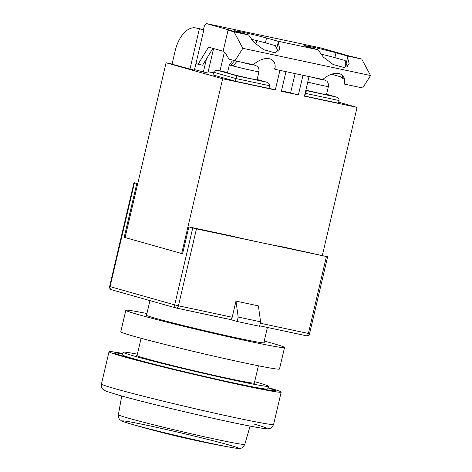 <?xml version="1.0" encoding="UTF-8"?>
<svg xmlns="http://www.w3.org/2000/svg" width="472" height="472" viewBox="0 0 472 472"><rect width="100%" height="100%" fill="white"/><g stroke="black" fill="none" stroke-linecap="round" stroke-linejoin="round"><path stroke-width="0.71" d="M263.883 342.412A60.788 1.847 -166.8 0 1 264.367 342.778A60.788 1.847 -166.8 0 1 222.094 334.678A60.788 1.847 -166.8 0 1 155.896 318.399A60.788 1.847 -166.8 0 1 146.001 315.019A60.788 1.847 -166.8 0 1 146.597 314.901M264.208 341.032A81.508 2.478 -166.8 0 1 271.276 342.979A81.508 2.478 -166.8 0 1 284.545 347.51A81.508 2.478 -166.8 0 1 227.858 336.648A81.508 2.478 -166.8 0 1 139.093 314.818A81.508 2.478 -166.8 0 1 125.829 310.287A81.508 2.478 -166.8 0 1 146.922 313.52M284.545 347.51L279.495 369.021A81.508 2.478 -166.8 0 1 222.813 358.159A81.508 2.478 -166.8 0 1 134.048 336.329A81.508 2.478 -166.8 0 1 120.785 331.798L125.829 310.287M267.966 387.943A82.063 2.496 -166.8 0 1 274.987 390.663A82.063 2.496 -166.8 0 1 217.922 379.724A82.063 2.496 -166.8 0 1 128.555 357.746A82.063 2.496 -166.8 0 1 115.197 353.18A82.063 2.496 -166.8 0 1 122.702 353.876M122.714 353.817A82.895 2.519 13.2 0 0 114.395 352.991A82.895 2.519 13.2 0 0 127.882 357.605A82.895 2.519 13.2 0 0 218.152 379.801A82.895 2.519 13.2 0 0 275.796 390.851A82.895 2.519 13.2 0 0 267.978 387.89M122.791 353.481A88.417 2.684 13.2 0 0 109.014 351.728A88.417 2.684 13.2 0 0 123.398 356.649A88.417 2.684 13.2 0 0 219.686 380.326A88.417 2.684 13.2 0 0 281.176 392.114A88.417 2.684 13.2 0 0 268.055 387.553M137.14 355.233A60.788 1.847 13.2 0 0 136.544 355.351A60.788 1.847 13.2 0 0 146.438 358.732A60.788 1.847 13.2 0 0 212.636 375.01A60.788 1.847 13.2 0 0 254.909 383.111A60.788 1.847 13.2 0 0 254.426 382.745M137.387 354.177A74.605 2.266 13.2 0 0 123.092 352.195A74.605 2.266 13.2 0 0 135.234 356.348A74.605 2.266 13.2 0 0 216.477 376.326A74.605 2.266 13.2 0 0 268.356 386.267A74.605 2.266 13.2 0 0 256.219 382.119A74.605 2.266 13.2 0 0 254.673 381.683M123.092 352.195L122.46 354.885A74.605 2.266 13.2 0 0 134.603 359.033A74.605 2.266 13.2 0 0 215.846 379.016A74.605 2.266 13.2 0 0 267.724 388.957L268.356 386.267M137.765 183.449L133.965 182.688L136.797 183.514L124.189 237.292L182.558 253.783L188.865 226.896L229.433 235.534A62.168 1.888 13.2 0 0 282.722 246.885L327.615 256.78L309.573 333.68L308.375 333.468A2.761 1.546 102 0 1 306.31 335.751A2.761 1.546 102 0 1 306.257 335.734L259.653 325.81L306.31 335.751A2.761 2.761 0 0 0 309.573 333.68M188.865 226.896L196.464 228.885L178.428 305.785L232.2 317.243A2.761 1.546 102 0 1 230.454 319.532L176.422 308.08M134.42 182.841L110.076 286.628L174.699 304.888A2.761 2.289 -74.2 0 0 176.192 308.027A2.761 2.289 -74.2 0 0 176.31 308.057A2.761 1.546 -78 0 0 176.363 308.068L227.958 319.06M230.454 319.532L237.139 321.503L259.541 326.276L260.591 321.815L238.183 317.042L237.139 321.503M196.464 228.885L327.615 256.78M232.2 317.243L235.982 301.106L258.39 305.88L260.591 321.815M136.797 183.514L137.706 183.708M125.092 237.487L124.189 237.292M238.183 317.042L235.982 301.106M339.055 100.518L305.449 93.362L304.818 96.052L338.424 103.209L339.055 100.518C339.197 98.843 338.164 97.645 335.952 96.931L326.577 94.282L336.158 96.984L306.829 90.73C306.334 90.866 305.874 91.745 305.449 93.362L305.118 93.267M304.487 95.958L304.818 96.052M315.379 77.915L322.453 79.915L321.638 79.449L322.86 79.432M318.736 78.629L321.638 79.449M307.738 82.093A15.198 0.46 -166.8 0 0 328.4 86.5C328.896 82.576 326.648 81.025 326.636 81.048L323.644 79.597M305.844 90.158A15.198 0.46 13.2 0 0 326.506 94.565L328.4 86.5M234.065 60.528L232.212 61.106L229.357 64.764A15.198 0.46 13.2 0 0 230.826 65.319A15.198 0.46 13.2 0 0 231.829 65.608A15.198 0.46 13.2 0 0 233.062 65.95L236.714 61.667M233.062 65.95A15.198 0.46 13.2 0 0 249.34 69.897A15.198 0.46 13.2 0 0 258.945 71.703L257.057 79.774A15.198 0.46 -166.8 0 1 246.484 77.744A15.198 0.46 -166.8 0 1 229.935 73.679A15.198 0.46 -166.8 0 1 227.463 72.83L229.357 64.764M249.281 63.832L252.998 65.124L240.484 61.962M253.405 64.64L257.187 66.257C257.193 66.227 259.441 67.779 258.945 71.703M245.924 63.118L248.821 63.938M233.097 65.803L230.826 65.319L234.195 61.142M213.657 72.257L213.025 74.942L235.363 81.255L235.994 78.564C236.425 76.948 236.885 76.069 237.375 75.933L218.017 70.464L227.545 72.493L218.017 70.464C215.728 70.092 214.276 70.694 213.657 72.257L235.994 78.564L269.6 85.727L268.969 88.411L235.363 81.255M257.122 79.491L266.704 82.193L257.122 79.485M237.375 75.933L266.503 82.14C268.71 82.854 269.742 84.045 269.6 85.727M213.586 48.539L207.833 73.071L194.529 69.626M196.393 28.078A27.63 15.452 -78 0 0 195.839 27.942A27.63 15.452 -78 0 0 175.195 50.764L172.038 64.204L194.387 70.21L203.851 29.878L196.393 28.078L203.851 29.878M309.036 76.564L304.434 96.176L357.086 107.392L338.66 102.188M166.073 62.77L125.08 237.546L181.667 253.529L222.66 78.759L166.073 62.77L172.079 64.05M208.146 71.732L213.515 72.877M222.66 78.759L275.306 89.969L269.022 88.193M302.983 75.272L298.387 94.89L281.359 91.261L285.955 71.644M279.908 70.358L275.306 89.969M181.667 253.529L182.57 253.724M322.382 255.334L357.086 107.392M224.395 52.062L219.982 70.883M256.727 40.586L255.871 44.209M298.387 94.89L281.477 90.748M290.64 92.701L295.124 73.597M199.367 28.922L189.909 69.254M195.839 27.942L200.323 28.898A27.63 15.452 102 0 1 200.871 29.034M206.465 58.852L203.349 72.116M251.275 39.276A17.96 0.543 13.2 0 1 265.4 42.834L275.731 45.754L275.607 46.291L276.775 48.48L278.256 42.179L277.701 41.152L318.028 49.743L306.865 46.586A17.96 0.543 -166.8 0 1 303.938 45.589A17.96 0.543 -166.8 0 1 311.744 46.952A17.96 0.543 -166.8 0 1 335.987 52.793L347.156 55.944L361.717 59.047L349.044 55.932L320.748 47.938L206.488 23.6L204.364 25.866L203.456 29.765M277.701 41.152L266.532 37.996A17.96 0.543 13.2 0 0 242.295 32.161A17.96 0.543 13.2 0 0 234.484 30.792A17.96 0.543 13.2 0 0 237.41 31.789L248.579 34.946L253.895 42.309L263.659 49.696L274.798 52.793L279.778 49.141L278.256 42.179M274.975 67.649L274.438 68.947A17.96 0.543 13.2 0 1 274.881 69.118M234.968 60.788L242.85 48.321L234.012 31.842L228.059 30.161L223.014 51.672L224.802 52.18L229.014 59.1L234.968 60.788L253.328 64.694C264.827 54.663 277.276 57.319 274.863 69.284L322.783 79.491C334.282 69.461 346.731 72.11 344.312 84.075L362.673 87.987L370.555 75.526L361.717 59.047M318.028 49.743L323.349 57.106L333.108 64.493L344.253 67.584L349.233 63.938L347.156 55.944M234.012 31.842L248.579 34.946M242.85 48.321L370.555 75.526M228.059 30.161L234.779 31.594L206.488 23.6M276.775 48.48L278.102 51.702M347.557 66.499L345.062 61.089L345.185 60.552L334.854 57.631L335.987 52.793M320.73 54.074A17.96 0.543 -166.8 0 1 334.854 57.631M331.639 74.263L341.303 76.995L342.218 78.499L342.837 75.856M344.135 78.907L342.218 78.499M195.933 63.626L198.116 64.239L208.547 47.117L223.114 51.236M344.79 67.525L345.923 62.705M212.866 48.339L202.6 65.195L198.116 64.239M273.607 424.375C271.435 429.178 269.819 428.187 268.727 428.718C267.046 428.912 266.173 428.936 256.921 427.384C230.46 422.853 149.016 403.867 118.808 395.188L106.188 391.223L103.822 390.014C103.144 389.087 101.25 389.241 101.445 383.996A88.417 2.684 13.2 0 0 115.835 388.916A88.417 2.684 13.2 0 0 212.123 412.593A88.417 2.684 13.2 0 0 273.607 424.375L281.176 392.114M253.836 423.986A82.895 2.519 -166.8 0 1 230.666 422.127A82.895 2.519 -166.8 0 1 119.05 395.247M129.18 423.502A946.702 946.702 0 0 0 231.203 447.432A59.749 1.817 -166.8 0 1 130.455 423.874A59.749 1.817 -166.8 0 1 179.507 432.547A59.749 1.817 -166.8 0 1 231.203 447.432A59.749 1.817 -166.8 0 1 212.589 443.715A59.749 1.817 -166.8 0 1 131.942 424.298A59.749 1.817 -166.8 0 1 129.18 423.502L129.18 423.502C124.236 422.056 121.493 421.053 120.956 420.505C120.661 419.791 118.637 420.458 118.378 414.717A64.918 1.971 13.2 0 0 128.945 418.322A64.918 1.971 13.2 0 0 199.591 435.697A64.918 1.971 13.2 0 0 244.785 444.364L250.107 426.116M260.261 323.22L308.375 333.468L326.412 256.567M111.681 289.796A2.761 2.289 -74.2 0 1 111.563 289.767L176.192 308.027A2.761 2.761 0 0 0 176.363 308.068A2.761 1.546 -78 0 0 178.428 305.785L174.699 304.888L192.735 227.988M110.076 286.628L109.622 286.474A2.761 2.761 0 0 0 111.563 289.767A2.761 2.289 -74.2 0 1 110.076 286.628M305.779 90.435L306.829 90.73M309.933 76.753L318.276 78.735M254.19 64.806L252.184 64.652M265.4 42.834L266.532 37.996M346.23 63.272L347.711 56.976M115.121 353.528L115.197 353.18M149.948 300.611L146.485 315.384M141.116 338.282L137.028 355.717M267.394 327.462L263.771 342.896M258.402 365.788L254.314 383.229M274.91 391.005L274.987 390.663M101.445 383.996L109.014 351.728M118.378 414.717L121.723 396.002M231.203 447.432C236.271 448.335 239.174 448.654 239.9 448.4C240.484 447.893 242 449.391 244.785 444.364M133.965 182.688L109.622 286.474"/></g></svg>
